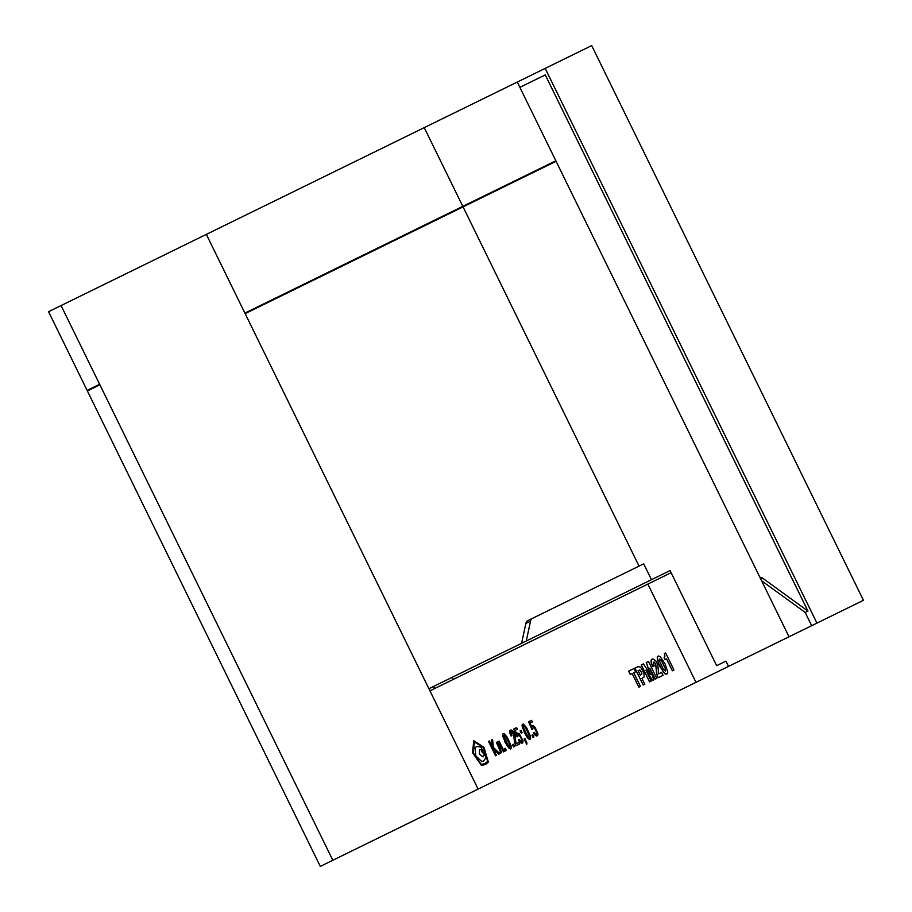 <?xml version="1.0" encoding="UTF-8"?>
<svg xmlns="http://www.w3.org/2000/svg" width="912" height="912" viewBox="0 0 912 912"><rect width="100%" height="100%" fill="white"/><g stroke="black" fill="none" stroke-linecap="round" stroke-linejoin="round"><path stroke-width="1.37" d="M591.694 45.6L863.447 600.313L816.935 623.101L545.182 68.389L591.694 45.6M794.648 634.022L789.496 636.542M695.993 682.347L647.851 584.09L429.951 690.84L478.093 789.097L206.34 234.384L61.07 305.554L332.823 860.267L728.551 666.398L725.963 661.12L716.661 665.669L670.081 570.581L651.476 579.69L643.701 563.844L639.05 566.124L463.068 206.876L556.092 161.31L789.028 636.77L811.68 625.678L805.205 612.476L807.964 611.12L545.262 74.898L519.863 87.347M811.68 625.678L816.935 623.101M545.182 68.389L517.275 82.057L555.841 160.774L244.906 313.101L206.34 234.384L424.24 127.634L462.806 206.351M807.964 611.12L762.204 577.855A29.412 25.901 -116.1 0 1 759.753 577.034M760.551 578.664L762.204 577.855M805.205 612.476L761.577 580.75M434.602 688.56L433.565 686.44L434.602 688.56M658.51 655.99L657.278 656.982L657.335 659.889L659.855 666.376L664.711 673.626L666.843 674.071L667.801 672.121L665.042 663.833L660.185 656.572L658.51 655.99L657.324 656.959L658.236 662.568L663.48 672.315L665.749 674.139L667.231 673.808M630.26 674.447L632.141 673.523L638.833 687.192L640.452 686.394L633.749 672.725L635.63 671.813L634.022 668.519L628.642 671.152L630.26 674.447M534.523 732.917L533.326 732.712L534.318 734.354L536.461 736.064L537.784 735.289L537.909 733.499L534.991 727.195L533.269 725.758L531.776 727.012L530.077 723.068L532.357 721.951L531.571 720.332L528.607 721.791L531.947 729.532L533.566 727.4L535.789 730.284L536.78 733.921L535.937 734.399L534.523 732.917M533.087 727.423L534.968 728.711L536.609 732.256M534.181 732.29L533.372 732.689L535.219 735.346L537.476 735.71M531.913 735.186L533.007 737.42L533.896 736.987L532.802 734.753L531.913 735.186M523.021 724.048L522.154 724.812L522.337 727.229L526.167 735.756L529.769 739.472L530.636 738.709L530.465 736.292L526.623 727.765L523.511 724.151L522.371 724.367L522.029 725.747L524.48 732.701L527.444 737.774L529.245 739.393L530.385 739.176M504.325 748.695L505.419 750.941L506.32 750.496L505.225 748.262L504.325 748.695M500.483 749.014L497.77 743.348L498.955 742.767L503.435 751.91L504.245 751.511L499.138 741.103L496.367 742.459L500.061 750.245L500.563 753.289L501.429 752.514L500.483 749.014M499.97 751.978L500.608 753.266L501.429 752.514M491.579 739.917L492.4 747.099L489.402 740.989L488.547 741.41L495.569 755.763L496.436 755.341L493.004 748.33L498.716 754.224L499.753 753.711L493.346 747.293L492.56 739.45L491.579 739.917M481.513 765.442L485.423 764.507L488.399 762.204L483.964 747.338L473.773 740.726L472.53 752.662L481.456 765.476L485.469 764.484M503.629 733.544L502.763 734.32L502.945 736.725L506.776 745.264L510.378 748.98L511.244 748.205L511.073 745.799L507.232 737.261L504.119 733.658L502.979 733.864L502.637 735.243L505.088 742.208L509.078 748.399L510.982 748.684M512.51 744.694L513.616 746.928L514.505 746.483L513.41 744.249L512.51 744.694M515.177 744.34L515.85 745.834L519.509 744.032L518.723 742.414L515.987 743.747L515.018 734.924L512.886 731.128L511.324 730.022L509.842 730.831L509.922 733.168L511.073 736.041L511.928 735.631L511.244 731.766L513.559 734.035L514.505 742.072L515.896 745.811L519.509 744.032M519.601 740.225L518.404 740.02L519.395 741.661L521.55 743.371L522.861 742.596L522.998 740.806L519.19 733.579L517.571 733.111L516.853 734.331L515.155 730.387L517.435 729.258L516.648 727.639L513.684 729.098L517.024 736.839L518.643 734.707L520.866 737.591L521.858 741.239L521.014 741.707L519.601 740.225M518.221 734.696L520.045 736.03L521.687 739.575M519.259 739.609L518.449 739.997L520.296 742.653L522.553 743.018M520.102 730.831L521.197 733.066L522.086 732.632L520.991 730.398L520.102 730.831M526.988 743.166L525.004 738.572L524.104 739.005L526.726 744.363L526.988 743.166M638.913 666.444L634.877 668.097L643.188 685.049L644.807 684.262L641.945 678.425L644.111 677L643.918 673.25L641.467 668.405L640.121 666.968L637.887 666.615M645.878 670.217L652.616 680.432L653.767 679.873L649.834 668.279L655.181 679.178L656.8 678.391L648.489 661.428L646.289 662.5L650.302 674.264L643.473 663.879L641.273 664.962L649.583 681.925L651.191 681.127L645.924 670.195L652.661 680.409L653.767 679.873M657.05 675.245L658.156 677.719L663.058 675.325L661.61 672.361L658.578 673.854L657.848 664.837L655.819 660.915L652.787 658.84L650.997 660.527L651.396 663.617L652.696 666.638L654.2 665.897L653.243 662.26L654.166 662.055L655.682 664.118L656.594 673.626L658.202 677.696L663.058 675.325M653.243 662.26L654.212 662.032L655.682 664.118M652.787 658.84L651.316 659.729L651.02 661.77L652.741 666.615L654.2 665.897M664.723 656.993L664.073 657.552L665.053 659.558L666.512 658.84L672.349 670.765L673.968 669.978L665.657 653.015L664.415 653.63L664.916 656.184L664.118 657.529L665.099 659.536M473.18 752.765L474.388 741.969L483.485 747.566L487.635 761.463L484.922 763.492L481.285 764.438L473.18 752.765M479.427 749.698L482.334 749.949L480.841 746.917L476.429 746.552L474.992 747.817L475.802 755.945L481.673 761.452L483.554 761.087L486.028 757.507L484.489 754.349L482.961 756.914L479.484 754.144L479.427 749.698L482.38 749.926M482.368 752.594L481.65 751.123L483.679 750.131L484.637 753.437L483.668 753.905L481.696 751.1L483.679 750.131M647.851 584.09L671.118 572.69L716.661 665.669L725.963 661.12L728.551 666.398L789.028 636.77M474.434 741.946L483.531 747.544L487.692 761.44L484.922 763.492M473.773 740.875L472.576 752.639L481.502 765.453M484.534 754.327L482.961 756.914M476.474 746.529L475.038 747.794L475.847 755.923L481.673 761.452M481.718 761.429L483.599 761.064M484.637 753.437L483.725 753.882L482.904 752.332M492.56 739.45L491.636 739.894L492.4 747.099M493.004 748.33L498.761 754.201L499.753 753.711M489.402 740.989L488.593 741.388L495.615 755.74L496.436 755.341M499.138 741.103L496.424 742.436L500.38 751.363M499.001 742.744L503.481 751.887L504.245 751.511M505.225 748.262L504.37 748.672L505.465 750.918L506.32 750.496M503.789 735.517L505.715 736.622L509.192 743.303L510.218 747.008L509.021 746.905L503.789 736.212L504.051 735.186L504.986 735.619L508.064 740.738L510.23 746.312L509.626 747.304M513.41 744.249L512.567 744.671L513.661 746.905L514.505 746.483M511.244 731.766L512.384 732.142L514.174 735.414L515.223 744.317M510.526 730.102L509.968 733.145L511.119 736.018L511.928 735.631M518.723 742.414L516.032 743.725M521.732 739.552L521.493 741.695M516.648 727.639L513.73 729.076L517.07 736.816L517.845 736.44M515.2 730.364L517.435 729.258M516.899 734.308L517.07 733.567M520.991 730.398L520.148 730.808L521.242 733.043L522.086 732.632M525.62 741.046L526.76 744.306M525.004 738.572L524.161 738.982L525.255 741.217M523.18 726.009L524.343 726.146L527.421 731.264L529.576 736.828L529.348 737.842L528.413 737.398L523.477 727.924L523.18 726.009L523.83 725.701L526.167 728.756L529.325 735.608L529.37 737.831M532.802 734.753L531.958 735.163L533.053 737.398L533.896 736.987M536.655 732.233L536.416 734.377M531.571 720.332L528.652 721.768L531.992 729.509L532.768 729.133M530.123 723.045L532.357 721.951M532.54 725.781L531.776 727.012M634.022 668.519L628.687 671.129L630.306 674.424M633.794 672.703L635.63 671.813M632.141 673.523L638.879 687.169L640.452 686.394M638.161 670.571L639.939 670.001L641.273 671.779L641.911 673.672L640.327 675.131L638.115 670.594L639.893 670.024L641.227 671.802L641.866 673.694L640.372 675.108M634.923 668.074L643.234 685.026L644.807 684.262M643.473 663.879L641.318 664.939L649.629 681.902L651.191 681.127M648.489 661.428L646.334 662.477L650.302 674.264M649.834 668.279L655.226 679.155L656.8 678.391M655.728 664.096L657.096 675.222M652.832 658.817L652.114 659.045M661.61 672.361L658.624 673.831M665.657 653.015L664.46 653.608L664.768 656.971M666.512 658.84L672.406 670.742L673.968 669.978M659.308 660.573L659.501 659.091L661.531 660.904L665.201 668.405L665.395 671.107L663.366 669.305L659.308 660.573M662.978 663.434L665.247 668.382L665.395 671.107M659.501 659.091L660.835 659.821L662.933 663.457M320.306 866.4L332.823 860.267L99.898 384.796L87.37 390.929L320.306 866.4M532.391 618.382A11.765 5.575 -116.1 0 0 530.545 621.152L525.893 623.432L521.584 643.325L428.914 688.72L245.157 313.625L463.068 206.876M525.893 623.432A11.765 5.575 63.9 0 1 527.74 620.662L639.05 566.124M452.181 677.331L453.207 679.44M530.545 621.152L526.235 641.045L651.476 579.69M526.235 641.045L521.584 643.325M48.553 311.687L87.119 390.404L99.636 384.271L61.07 305.554L48.553 311.687M424.24 127.634L517.275 82.057"/></g></svg>
